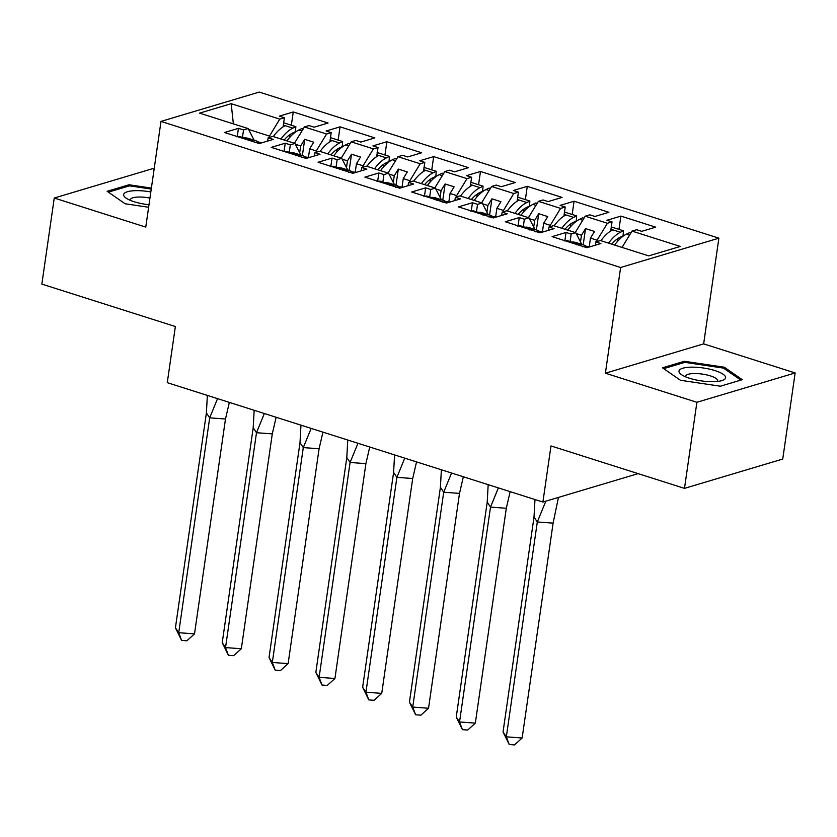 <?xml version="1.0" encoding="UTF-8"?>
<svg xmlns="http://www.w3.org/2000/svg" width="837" height="837" viewBox="0 0 837 837"><rect width="100%" height="100%" fill="white"/><g stroke="black" fill="none" stroke-linecap="round" stroke-linejoin="round"><path stroke-width="1.26" d="M795.15 372.957L703.645 343.871L605.392 373.197L696.897 402.283L795.15 372.957L782.741 459.042L684.488 488.369L550.987 445.933L542.899 502.054L638.129 473.627M696.897 402.283L684.488 488.369M154.102 169.2L152.512 168.697L54.259 198.024L41.85 284.099L175.362 326.535L167.274 382.666L542.899 502.054M718.878 238.168L259.25 92.08L160.997 121.407L620.625 267.495L718.878 238.168L703.645 343.871M316.062 152.324L316.26 150.932L309.659 148.84L308.414 157.482M362.86 167.191L363.059 165.81L356.457 163.717L355.212 172.349M409.67 182.068L409.868 180.687L403.267 178.595L402.022 187.226M456.468 196.946L456.667 195.565L450.065 193.462L448.82 202.104M503.267 211.824L503.466 210.443L496.875 208.34L495.63 216.982M550.076 226.701L550.275 225.32L543.673 223.217L542.428 231.859M596.875 241.579L597.074 240.198L590.472 238.095L589.227 246.737M534.958 229.474L528.974 217.84L506.772 210.778L502.158 212.159L507.253 213.78L493.296 217.944L458.498 206.885L472.455 202.721L477.55 204.333L482.164 202.962L459.963 195.9L455.349 197.281L460.455 198.903L446.498 203.067L411.699 192.008L425.646 187.844L430.752 189.465L435.366 188.084L413.164 181.022L408.55 182.403L413.645 184.025L399.699 188.189L364.89 177.13L378.847 172.966L383.942 174.588L388.567 173.207L366.365 166.155L361.741 167.526L366.847 169.147L352.89 173.311L318.091 162.252L332.038 158.088L337.144 159.71L341.758 158.329L319.556 151.277L314.942 152.648L320.037 154.27L306.091 158.434L271.282 147.375L285.239 143.211L290.334 144.832L294.959 143.451L272.757 136.4L268.133 137.781L273.239 139.402L259.282 143.566L224.483 132.497L238.44 128.333L243.536 129.955L248.15 128.574L199.551 113.131L231.19 103.683L279.788 119.136L269.451 136.065L248.589 129.432M294.415 143.284L304.396 126.952L309.01 125.581L314.116 127.193L328.062 123.029L293.264 111.97L279.307 116.134L284.413 117.755L279.788 119.136M304.396 126.952L326.597 134.014L316.26 150.932M341.224 158.162L351.195 141.83L355.819 140.449L360.914 142.07L374.871 137.906L340.063 126.847L326.116 131.011L331.211 132.633L326.597 134.014M351.195 141.83L373.396 148.892L363.059 165.81M388.023 173.039L398.004 156.707L402.618 155.326L407.713 156.948L421.67 152.784L386.872 141.725L372.915 145.889L378.021 147.511L373.396 148.892M398.004 156.707L420.205 163.759L409.868 180.687M434.832 187.917L444.803 171.585L449.417 170.204L454.522 171.826L468.469 167.662L433.671 156.603L419.714 160.767L424.819 162.388L420.205 163.759M444.803 171.585L467.004 178.637L456.667 195.565M481.631 202.784L491.601 186.463L496.226 185.082L501.321 186.703L515.278 182.539L480.469 171.48L466.523 175.644L471.618 177.266L467.004 178.637M491.601 186.463L513.803 193.514L503.466 210.443M528.44 217.662L538.411 201.34L543.025 199.959L548.13 201.581L562.077 197.417L527.279 186.348L513.322 190.512L518.427 192.133L513.803 193.514M538.411 201.34L560.612 208.392L550.275 225.32M575.239 232.54L585.209 216.208L589.834 214.837L594.929 216.459L608.886 212.295L574.077 201.225L560.131 205.389L565.226 207.011L560.612 208.392M585.209 216.208L607.411 223.27L597.074 240.198M622.037 247.417L632.019 231.085L636.633 229.715L641.738 231.326L655.685 227.162L620.887 216.103L606.93 220.267L612.035 221.889L607.411 223.27M632.019 231.085L680.314 246.444L648.685 255.881L600.38 240.533L595.756 241.914L600.861 243.536L586.904 247.7L552.106 236.63L566.053 232.466L571.158 234.088L575.772 232.707L553.571 225.655L548.957 227.036L554.052 228.658L540.106 232.822L505.307 221.753L519.254 217.589L524.36 219.21L528.974 217.84M299.688 152.669L300.661 145.973L295.398 144.309M309.659 148.84L313.718 142.185L304.72 139.329L300.661 145.973M300.943 155.096L294.959 143.451M346.497 167.536L347.46 160.85L342.197 159.176M356.457 163.717L360.517 157.063L351.519 154.207L347.46 160.85M347.742 169.974L341.758 158.329M393.296 182.414L394.258 175.728L388.996 174.054M403.267 178.595L407.326 171.941L398.328 169.084L394.258 175.728M394.551 184.851L388.567 173.207M440.105 197.291L441.068 190.606L435.805 188.932M450.065 193.462L454.125 186.818L445.127 183.952L441.068 190.606M441.35 199.729L435.366 188.084M486.904 212.169L487.866 205.483L482.604 203.809M496.875 208.34L500.934 201.696L491.926 198.829L487.866 205.483M488.159 214.607L482.164 202.962M533.713 227.047L534.676 220.361L529.413 218.687M543.673 223.217L547.733 216.574L538.735 213.707L534.676 220.361M580.512 241.924L581.474 235.239L576.212 233.565M590.472 238.095L594.532 231.451L585.534 228.585L581.474 235.239M581.767 244.352L575.772 232.707M605.392 373.197L620.625 267.495M54.259 198.024L145.764 227.109L160.997 121.407M269.252 137.446L269.451 136.065M233.377 123.876L231.19 103.683M254.145 140.218L248.15 128.574M617.193 241.736L617.622 238.712M618.972 229.369L620.887 216.103M570.081 241.569L571.158 234.088M610.717 230.991L612.035 221.889M564.87 240.69L566.053 232.466M595.285 245.199L595.756 241.914M570.384 226.858L570.824 223.835M572.173 214.492L574.077 201.225M523.585 211.991L524.014 208.957M525.364 199.614L527.279 186.348M476.776 197.113L477.216 194.079M478.565 184.747L480.469 171.48M429.977 182.236L430.417 179.202M431.756 169.869L433.671 156.603M383.179 167.358L383.608 164.334M384.957 154.991L386.872 141.725M336.369 152.48L336.809 149.457M338.148 140.114L340.063 126.847M289.571 137.603L290 134.579M291.349 125.236L293.264 111.97M523.282 226.691L524.36 219.21M563.918 216.113L565.226 207.011M518.072 225.812L519.254 217.589M548.486 230.321L548.957 227.036M242.458 137.435L243.536 129.955M283.094 126.858L284.413 117.755M237.248 136.557L238.44 128.333M267.662 141.066L268.133 137.781M289.267 152.303L290.334 144.832M329.904 141.735L331.211 132.633M284.057 151.434L285.239 143.211M314.471 155.933L314.942 152.648M336.066 167.18L337.144 159.71M376.702 156.613L378.021 147.511M330.856 166.312L332.038 158.088M361.27 170.811L361.741 167.526M382.865 182.058L383.942 174.588M423.512 171.491L424.819 162.388M377.665 181.19L378.847 172.966M408.069 185.688L408.55 182.403M429.674 196.936L430.752 189.465M470.31 186.369L471.618 177.266M424.464 196.067L425.646 187.844M454.878 200.566L455.349 197.281M476.473 211.813L477.55 204.333M517.109 201.246L518.427 192.133M471.262 210.934L472.455 202.721M501.677 215.444L502.158 212.159M583.201 244.812L585.534 228.585M536.391 229.934L538.735 213.707M489.593 215.057L491.926 198.829M442.794 200.179L445.127 183.952M395.985 185.301L398.328 169.084M349.186 170.434L351.519 154.207M302.377 155.556L304.72 139.329M662.475 367.809L680.471 380.28L720.375 386.213L742.273 379.684L724.267 367.213L684.363 361.281L662.475 367.809M151.382 188.084L129.034 184.768L107.136 191.296L125.142 203.768L148.62 207.262M684.185 362.547L684.363 361.281M724.078 368.51L724.267 367.213M128.846 186.034L129.034 184.768M630.774 233.125L629.466 232.707L626.453 234.172A39.831 19.669 107.6 0 0 614.588 245.042M600.935 240.711A39.831 19.669 -72.4 0 1 612.799 229.83L610.968 229.244M612.799 229.83L620.447 232.257A39.831 19.669 107.6 0 0 608.583 243.138M534.979 499.532L534.016 517.067L537.302 521.974L545.839 501.175M553.1 523.135L522.142 738.004L506.343 736.832L509.22 744.532L503.047 731.936L506.343 736.832L537.302 521.974L553.1 523.135L558.446 497.408M503.047 731.936L534.016 517.067M522.142 738.004L514.493 744.92L509.22 744.532M582.542 246.716L585.377 246.423A39.831 19.669 -72.4 0 1 589.562 246.831L589.677 246.873M571.734 242.092L579.382 244.519A39.831 19.669 -72.4 0 1 583.567 244.927L575.919 242.5A39.831 19.669 107.6 0 0 571.734 242.092L567.078 240.606L564.232 240.899M620.447 232.257L623.46 230.803L623.063 235.835L620.05 237.29A34.401 16.991 107.6 0 0 611.774 244.153M583.567 244.927A39.831 19.669 -72.4 0 1 586.413 246.371M579.382 244.519L576.536 244.802M611.167 226.89L623.46 230.803M712.768 381.714A23.53 6.529 8.2 0 0 721.986 380.573A23.53 6.529 8.2 0 0 719.527 372.298A23.53 6.529 8.2 0 0 691.77 367.161A23.53 6.529 8.2 0 0 681.632 374.756A23.53 6.529 8.2 0 0 712.768 381.714M717.34 381.463A16.112 4.467 8.2 0 0 717.633 380.814A16.112 4.467 8.2 0 0 694.49 373.532A16.112 4.467 8.2 0 0 685.733 376.211A16.112 4.467 8.2 0 0 685.827 376.922M663.699 368.657L684.823 362.358L723.482 368.102L740.829 380.113M150.827 191.945A23.53 6.529 8.2 0 0 136.431 190.648A23.53 6.529 8.2 0 0 126.293 198.243A23.53 6.529 8.2 0 0 148.986 204.751M149.938 198.087A16.112 4.467 8.2 0 0 139.162 197.019A16.112 4.467 8.2 0 0 130.405 199.698A16.112 4.467 8.2 0 0 130.488 200.409M108.36 192.144L129.494 185.845L151.246 189.078M583.964 218.248L582.657 217.829L579.654 219.294A39.831 19.669 107.6 0 0 567.779 230.175M554.125 225.833A39.831 19.669 -72.4 0 1 566 214.952L564.169 214.377M566 214.952L573.648 217.39A39.831 19.669 107.6 0 0 561.784 228.26M488.18 484.665L487.207 502.2L490.503 507.096L498.371 487.898M506.301 508.268L475.343 723.126L459.544 721.954L462.422 729.655L456.249 717.058L459.544 721.954L490.503 507.096L506.301 508.268L510.151 491.643M456.249 717.058L487.207 502.2M475.343 723.126L467.684 730.052L462.422 729.655M535.732 231.839L538.578 231.556A39.831 19.669 -72.4 0 1 542.763 231.954L542.868 231.995M524.925 227.214L532.583 229.641A39.831 19.669 -72.4 0 1 536.758 230.049L529.11 227.622A39.831 19.669 107.6 0 0 524.925 227.214L520.279 225.739L517.433 226.021M573.648 217.39L576.662 215.925L576.254 220.958L573.24 222.412A34.401 16.991 107.6 0 0 564.965 229.275M536.758 230.049A39.831 19.669 -72.4 0 1 539.603 231.493M532.583 229.641L529.737 229.934M564.358 212.012L576.662 215.925M537.166 203.37L535.858 202.952L532.845 204.416A39.831 19.669 107.6 0 0 520.98 215.297M507.327 210.955A39.831 19.669 -72.4 0 1 519.191 200.074L517.36 199.499M519.191 200.074L526.85 202.512A39.831 19.669 107.6 0 0 514.975 213.383M441.371 469.787L440.408 487.322L443.704 492.219L451.561 473.02M459.503 493.391L428.534 708.248L412.735 707.077L415.612 714.788L409.439 702.18L412.735 707.077L443.704 492.219L459.503 493.391L463.353 476.766M409.439 702.18L440.408 487.322M428.534 708.248L420.885 715.175L415.612 714.788M488.934 216.961L491.779 216.678A39.831 19.669 -72.4 0 1 495.964 217.086L496.069 217.118M478.126 212.336L485.774 214.764A39.831 19.669 -72.4 0 1 489.959 215.172L482.311 212.744A39.831 19.669 107.6 0 0 478.126 212.336L473.47 210.861L470.635 211.144M526.85 202.512L529.863 201.047L529.455 206.08L526.442 207.545A34.401 16.991 107.6 0 0 518.166 214.398M489.959 215.172A39.831 19.669 -72.4 0 1 492.805 216.616M485.774 214.764L482.928 215.057M517.559 197.134L529.863 201.047M490.367 188.492L489.059 188.074L486.046 189.539A39.831 19.669 107.6 0 0 474.171 200.42M460.528 196.078A39.831 19.669 -72.4 0 1 472.392 185.197L470.561 184.621M472.392 185.197L480.04 187.634A39.831 19.669 107.6 0 0 468.176 198.515M394.572 454.909L393.599 472.445L396.895 477.341L404.763 458.153M412.693 478.513L381.735 693.371L365.936 692.209L368.814 699.91L362.641 687.303L365.936 692.209L396.895 477.341L412.693 478.513L416.544 461.898M362.641 687.303L393.599 472.445M381.735 693.371L374.076 700.297L368.814 699.91M442.124 202.083L444.97 201.801A39.831 19.669 -72.4 0 1 449.155 202.209L449.27 202.24M431.317 197.459L438.975 199.886A39.831 19.669 -72.4 0 1 443.16 200.294L435.502 197.867A39.831 19.669 107.6 0 0 431.317 197.459L426.671 195.984L423.825 196.266M480.04 187.634L483.054 186.17L482.656 191.202L479.643 192.667A34.401 16.991 107.6 0 0 471.367 199.52M443.16 200.294A39.831 19.669 -72.4 0 1 446.006 201.738M438.975 199.886L436.129 200.179M470.75 182.257L483.054 186.17M443.558 173.615L442.25 173.207L439.237 174.661A39.831 19.669 107.6 0 0 427.372 185.542M413.719 181.2A39.831 19.669 -72.4 0 1 425.594 170.329L423.763 169.744M425.594 170.329L433.242 172.757A39.831 19.669 107.6 0 0 421.367 183.638M347.763 440.032L346.8 457.567L350.096 462.463L357.954 443.275M365.895 463.635L334.936 678.493L319.127 677.332L322.015 685.032L315.842 672.425L319.127 677.332L350.096 462.463L365.895 463.635L369.745 447.021M315.842 672.425L346.8 457.567M334.936 678.493L327.277 685.419L322.015 685.032M395.326 187.206L398.171 186.923A39.831 19.669 -72.4 0 1 402.356 187.331L402.461 187.362M384.518 182.581L392.166 185.019A39.831 19.669 -72.4 0 1 396.351 185.427L388.703 182.989A39.831 19.669 107.6 0 0 384.518 182.581L379.872 181.106L377.027 181.388M433.242 172.757L436.255 171.292L435.847 176.325L432.834 177.789A34.401 16.991 107.6 0 0 424.558 184.653M396.351 185.427A39.831 19.669 -72.4 0 1 399.197 186.86M392.166 185.019L389.32 185.301M423.951 167.39L436.255 171.292M396.759 158.737L395.451 158.329L392.438 159.783A39.831 19.669 107.6 0 0 380.563 170.664M366.92 166.322A39.831 19.669 -72.4 0 1 378.784 155.452L376.953 154.866M378.784 155.452L386.432 157.879A39.831 19.669 107.6 0 0 374.568 168.76M300.964 425.154L300.002 442.689L303.287 447.596L311.155 428.398M319.085 448.758L288.127 663.615L272.328 662.454L275.206 670.155L269.033 657.547L272.328 662.454L303.287 447.596L319.085 448.758L322.946 432.143M269.033 657.547L300.002 442.689M288.127 663.615L280.479 670.542L275.206 670.155M348.527 172.328L351.362 172.045A39.831 19.669 -72.4 0 1 355.547 172.453L355.662 172.485M337.719 167.703L345.367 170.141A39.831 19.669 -72.4 0 1 349.552 170.549L341.904 168.111A39.831 19.669 107.6 0 0 337.719 167.703L333.063 166.228L330.217 166.521M386.432 157.879L389.446 156.414L389.048 161.447L386.035 162.912A34.401 16.991 107.6 0 0 377.759 169.775M349.552 170.549A39.831 19.669 -72.4 0 1 352.398 171.993M345.367 170.141L342.521 170.424M377.152 152.512L389.446 156.414M349.95 143.87L348.642 143.451L345.629 144.916A39.831 19.669 107.6 0 0 333.764 155.787M320.111 151.455A39.831 19.669 -72.4 0 1 331.986 140.574L330.155 139.988M331.986 140.574L339.634 143.001A39.831 19.669 107.6 0 0 327.769 153.882M254.155 410.276L253.192 427.812L256.488 432.719L264.356 413.52M272.287 433.88L241.328 648.748L225.53 647.576L228.407 655.277L222.234 642.68L225.53 647.576L256.488 432.719L272.287 433.88L276.137 417.265M222.234 642.68L253.192 427.812M241.328 648.748L233.669 655.664L228.407 655.277M301.718 157.461L304.563 157.168A39.831 19.669 -72.4 0 1 308.748 157.576L308.853 157.607M290.91 152.836L298.558 155.263A39.831 19.669 -72.4 0 1 302.743 155.672L295.095 153.234A39.831 19.669 107.6 0 0 290.91 152.836L286.264 151.351L283.419 151.643M339.634 143.001L342.647 141.547L342.239 146.569L339.226 148.034A34.401 16.991 107.6 0 0 330.95 154.897M302.743 155.672A39.831 19.669 -72.4 0 1 305.589 157.115M298.558 155.263L295.723 155.546M330.343 137.634L342.647 141.547M303.151 128.992L301.843 128.574L298.83 130.038A39.831 19.669 107.6 0 0 286.965 140.909M273.312 136.577A39.831 19.669 -72.4 0 1 285.176 125.696L283.345 125.111M285.176 125.696L292.835 128.124A39.831 19.669 107.6 0 0 280.96 139.005M207.356 395.399L206.394 412.934L209.689 417.841L217.547 398.642M225.488 419.002L194.519 633.871L178.72 632.699L181.598 640.399L175.425 627.802L178.72 632.699L209.689 417.841L225.488 419.002L229.338 402.388M175.425 627.802L206.394 412.934M194.519 633.871L186.871 640.786L181.598 640.399M254.919 142.583L257.765 142.29A39.831 19.669 -72.4 0 1 261.95 142.698L262.054 142.74M244.111 137.959L251.759 140.386A39.831 19.669 -72.4 0 1 255.944 140.794L248.296 138.367A39.831 19.669 107.6 0 0 244.111 137.959L239.455 136.473L236.62 136.766M292.835 128.124L295.848 126.669L295.44 131.702L292.427 133.156A34.401 16.991 107.6 0 0 284.151 140.02M255.944 140.794A39.831 19.669 -72.4 0 1 258.79 142.238M251.759 140.386L248.913 140.668M283.544 122.757L295.848 126.669M626.453 234.172L629.539 235.145M585.377 246.423L588.181 247.313M579.654 219.294L582.73 220.267M538.578 231.556L541.372 232.435M532.845 204.416L535.931 205.4M491.779 216.678L494.573 217.568M486.046 189.539L489.122 190.522M444.97 201.801L447.774 202.69M439.237 174.661L442.323 175.644M398.171 186.923L400.965 187.812M392.438 159.783L395.524 160.767M351.362 172.045L354.166 172.935M345.629 144.916L348.715 145.889M304.563 157.168L307.357 158.057M298.83 130.038L301.916 131.011M257.765 142.29L260.558 143.179"/></g></svg>
